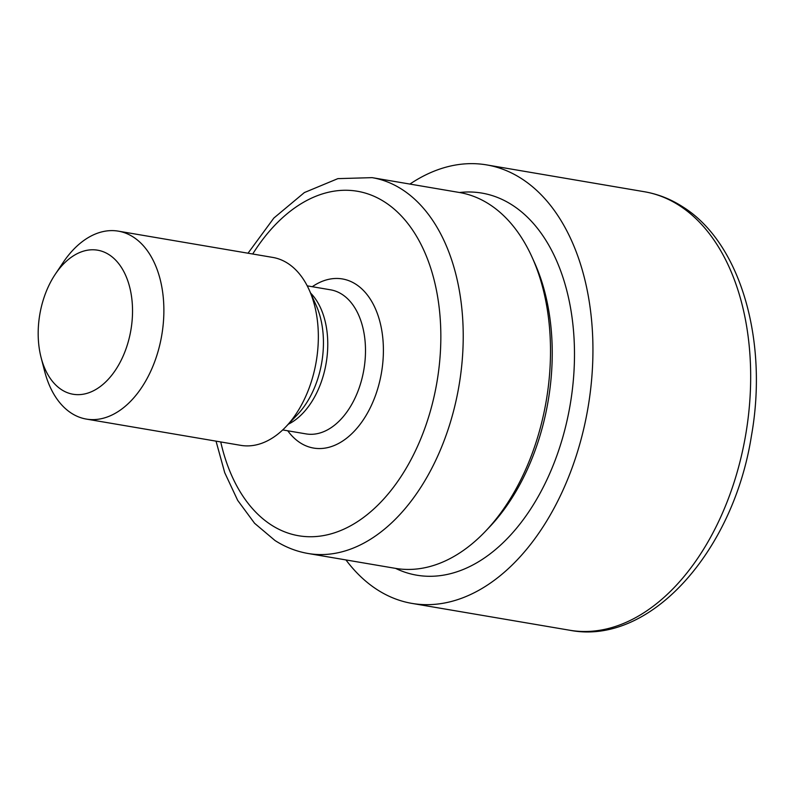 <?xml version="1.0" encoding="UTF-8"?>
<svg xmlns="http://www.w3.org/2000/svg" width="796" height="796" viewBox="0 0 796 796"><rect width="100%" height="100%" fill="white"/><g stroke="black" fill="none" stroke-linecap="round" stroke-linejoin="round"><path stroke-width="1.19" d="M61.69 389.781A73.073 46.208 -80.3 0 0 126.156 348.409A73.073 46.208 -80.3 0 0 109.012 254.66A73.073 46.208 -80.3 0 0 55.262 274.262A73.073 46.208 -80.3 0 0 41.093 357.533A73.073 46.208 -80.3 0 0 61.69 389.781M41.093 357.533L44.606 371.165A95.321 60.267 -80.3 0 0 71.481 413.243A95.321 60.267 -80.3 0 0 86.346 419.084A95.321 60.267 -80.3 0 0 159.15 347.434A95.321 60.267 -80.3 0 0 133.201 236.989A95.321 60.267 -80.3 0 0 118.325 231.148A95.321 60.267 -80.3 0 0 63.093 262.561L55.262 274.262M86.346 419.084L240.83 445.362A95.321 60.267 -80.3 0 0 285.854 426.795A95.321 60.267 -80.3 0 0 309.156 289.844A95.321 60.267 -80.3 0 0 287.674 263.277A95.321 60.267 -80.3 0 0 272.799 257.426L118.325 231.148M372.13 177.647A190.632 120.534 -80.3 0 1 401.871 189.329A190.632 120.534 -80.3 0 1 453.77 410.219A190.632 120.534 -80.3 0 1 308.181 553.509L395.463 568.364A190.632 120.534 -80.3 0 0 485.51 531.231A190.632 120.534 -80.3 0 0 532.116 257.317A190.632 120.534 -80.3 0 0 489.162 204.184A190.632 120.534 -80.3 0 0 459.411 192.493L372.13 177.647L337.882 178.632L304.37 192.562L273.854 218.054L248.014 253.218M345.971 559.946A222.412 140.623 -80.3 0 0 377.344 589.776A222.412 140.623 -80.3 0 0 412.049 603.418A222.412 140.623 -80.3 0 0 581.906 436.248A222.412 140.623 -80.3 0 0 521.36 178.533A222.412 140.623 -80.3 0 0 486.664 164.901A222.412 140.623 -80.3 0 0 409.92 184.075M485.51 531.231L489.48 527.061A184.075 116.385 -80.3 0 0 534.484 262.571L532.116 257.317M285.854 426.795L297.515 414.537A76.048 48.088 -80.3 0 0 316.111 305.266L309.156 289.844M282.699 429.93L306.052 433.9A73.073 46.208 -80.3 0 0 361.872 378.976A73.073 46.208 -80.3 0 0 341.972 294.301A73.073 46.208 -80.3 0 0 330.569 289.824L307.216 285.844M288.291 424.228A73.073 46.208 -80.3 0 0 326.141 363.195A73.073 46.208 -80.3 0 0 310.609 293.077M287.754 430.785A85.789 54.237 -80.3 0 0 300.241 442.825A85.789 54.237 -80.3 0 0 375.921 394.249A85.789 54.237 -80.3 0 0 355.792 284.202A85.789 54.237 -80.3 0 0 312.271 286.709M220.741 441.949A174.752 110.485 -80.3 0 0 271.446 525.071A174.752 110.485 -80.3 0 0 425.601 426.129A174.752 110.485 -80.3 0 0 384.597 201.955A174.752 110.485 -80.3 0 0 252.71 254.014M395.592 568.384A193.816 122.544 -80.3 0 0 560.046 446.267A193.816 122.544 -80.3 0 0 512.107 204.97A193.816 122.544 -80.3 0 0 459.541 192.513M644.392 191.736C657.894 194.065 670.61 199.05 682.53 206.691C740.708 242.72 768.468 340.897 751.424 435.91C733.385 551.558 649.844 645.954 569.787 630.253A222.412 140.623 -80.3 0 0 739.643 463.083A222.412 140.623 -80.3 0 0 679.097 205.378A222.412 140.623 -80.3 0 0 644.392 191.736L486.664 164.901M308.181 553.509C296.42 551.489 285.366 547.15 274.998 540.514L254.591 523.29L237.676 500.366L224.721 472.665L216.034 441.143M569.787 630.253L412.049 603.418"/></g></svg>
